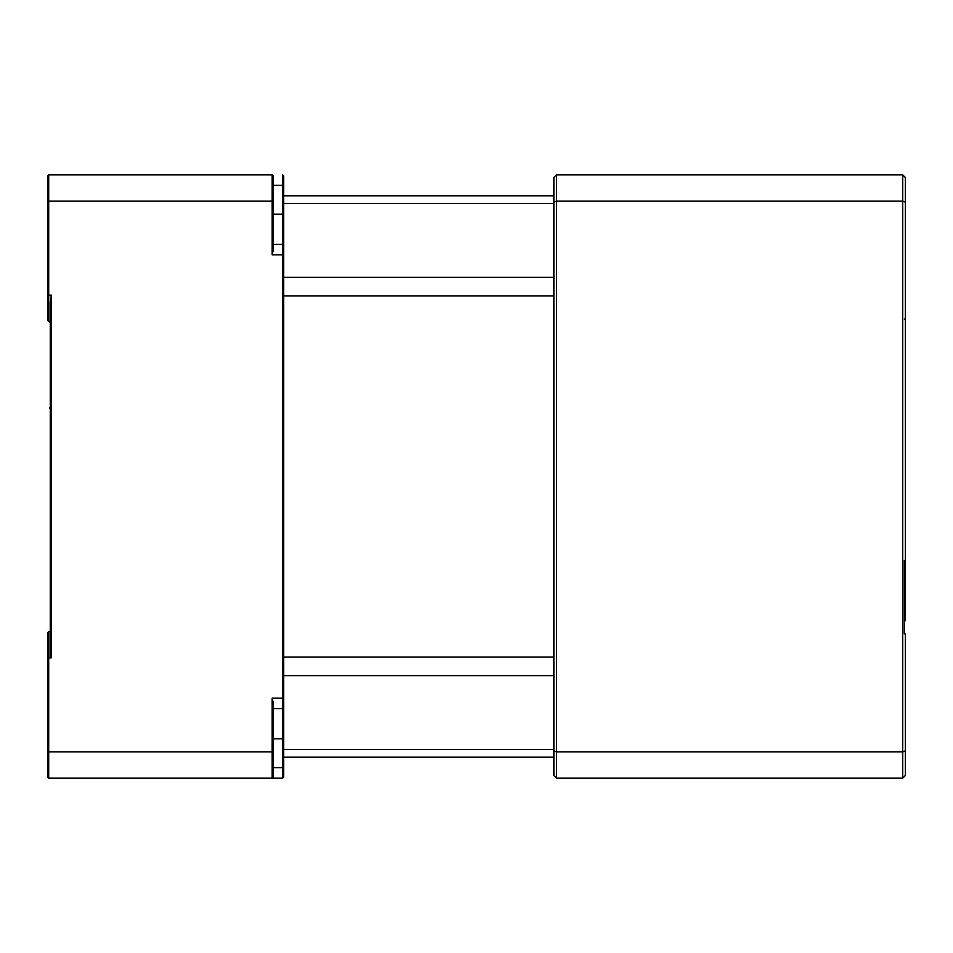<?xml version="1.0" encoding="UTF-8"?>
<svg xmlns="http://www.w3.org/2000/svg" width="953" height="953" viewBox="0 0 953 953"><rect width="100%" height="100%" fill="white"/><g stroke="black" fill="none" stroke-linecap="round" stroke-linejoin="round"><path stroke-width="1.43" d="M553.872 757.159L283.72 757.159L553.872 757.159M553.872 195.841L283.72 195.841M50.271 631.625L48.698 631.625L48.698 657.856L51.319 657.856L51.319 295.144L50.271 302.494L50.271 657.856M50.271 511.642L50.271 546.272M50.271 406.728L50.271 441.358M51.319 657.856L50.271 650.506M51.319 295.144L48.698 295.144L48.698 321.375L50.271 321.375M273.225 751.476L273.225 777.088L272.177 778.136L272.177 751.905L273.225 751.476L273.225 702.706L272.177 698.144L272.177 751.905L48.698 751.905L48.698 778.136L282.66 778.136L283.72 777.088L282.66 778.136L282.66 767.641L273.225 767.641M48.698 631.625L47.65 632.673L47.65 751.476L48.698 751.905L48.698 657.856L47.65 657.856M272.177 174.864L272.177 201.095L273.225 201.524L273.225 175.912L272.177 174.864L48.698 174.864L48.698 201.095L47.65 201.524L47.65 295.144L48.698 295.144L48.698 201.095L272.177 201.095L272.177 254.856L282.66 254.856L282.66 698.144L272.177 698.144M47.65 295.144L47.65 320.327L48.698 321.375L47.65 320.327M48.698 778.136L47.65 777.088L47.65 751.476M273.225 708.627L282.66 708.627L282.66 698.144L283.72 698.144L283.72 175.912L282.66 174.864L283.72 175.912M283.72 254.856L282.66 254.856L282.66 244.373L273.225 244.373M273.225 201.524L273.225 250.294L272.177 254.856M47.65 201.524L47.65 175.912L48.698 174.864M273.225 185.358L282.66 185.358L282.66 174.864M283.72 777.088L283.72 698.144M273.225 738.789L282.66 738.789L282.66 767.641L283.72 767.641M282.66 708.627L283.72 707.579L282.66 708.627L282.66 738.789L283.72 738.789M282.66 244.373L283.72 245.421L282.66 244.373L282.66 214.211L273.225 214.211M283.72 185.358L282.66 185.358L282.66 214.211L283.72 214.211M553.872 202.179L556.504 201.095L556.504 174.864L553.872 177.484L553.872 775.516L556.504 778.136L902.729 778.136L902.729 751.905L905.35 750.821L905.35 633.876L904.302 633.876L904.302 602.403M904.302 560.435L904.302 633.876M553.872 750.821L556.504 751.905L556.504 778.136M556.504 174.864L902.729 174.864L902.729 201.095L556.504 201.095L556.504 751.905L902.729 751.905L902.729 201.095L905.35 202.179L905.35 620.76M904.302 319.124L905.35 319.124L905.35 332.24M905.35 594.529L905.35 550.727M905.35 533.418L905.35 489.616M905.35 463.384L905.35 334.86M902.729 174.864L905.35 177.484L905.35 202.179M905.35 750.821L905.35 775.516L902.729 778.136M283.72 203.525L553.872 203.525M553.872 277.347L283.72 277.347M283.72 295.895L553.872 295.895M553.872 657.105L283.72 657.105M283.72 675.653L553.872 675.653M553.872 749.475L283.72 749.475M49.747 321.745L49.913 322.662M49.913 407.384L49.747 408.301"/></g></svg>
